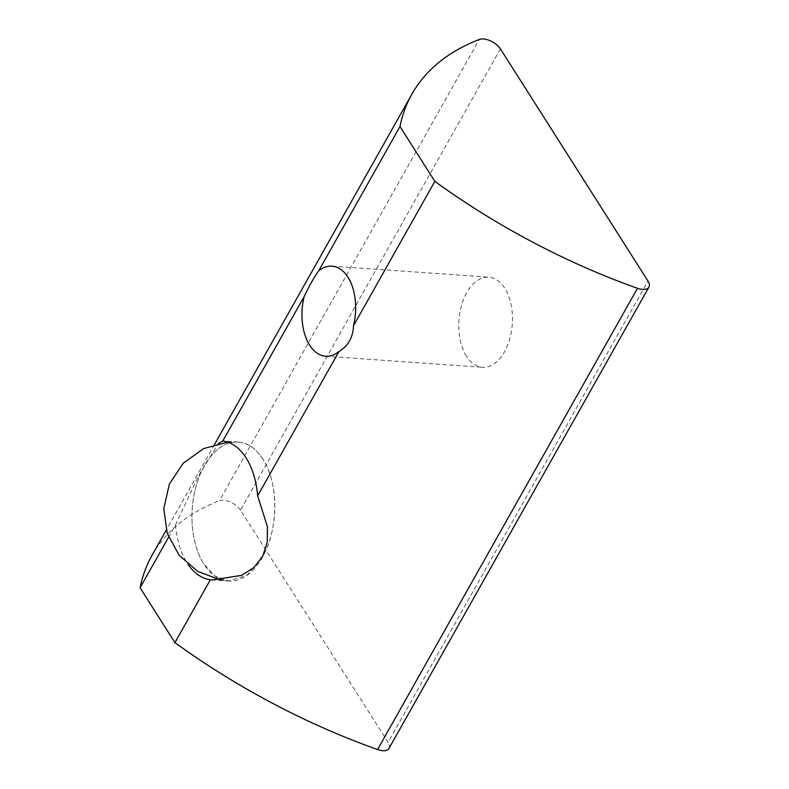 <?xml version="1.0" encoding="UTF-8"?>
<svg xmlns="http://www.w3.org/2000/svg" width="789" height="789" viewBox="0 0 789 789"><rect width="100%" height="100%" fill="white"/><g stroke="black" fill="none" stroke-linecap="round" stroke-linejoin="round"><path stroke-width="0.59" stroke-dasharray="3.94 2.96" d="M466.457 356.214A45.16 26.737 94 0 1 461.486 305.53A45.16 26.737 94 0 1 488.776 277.176A45.16 26.737 94 0 1 504.753 288.241A45.16 26.737 94 0 1 509.714 338.925A45.16 26.737 94 0 1 482.434 367.279A45.16 26.737 94 0 1 466.457 356.214M168.599 537.171L175.503 524.912A69.688 41.255 -86 0 0 187.032 562.813A69.688 41.255 -86 0 0 188.196 564.569M175.503 524.912L198.493 475.836L218.316 443.556M262.924 459.119A69.688 41.255 -86 0 0 238.268 442.047A69.688 41.255 -86 0 0 196.175 485.797A69.688 41.255 -86 0 0 203.828 563.997A69.688 41.255 -86 0 0 228.485 581.069A69.688 41.255 -86 0 0 262.431 557.281A69.688 41.255 -86 0 0 262.924 459.119M500.433 48.898L240.527 510.158L388.08 742.321L647.986 281.062M240.527 510.158A13.926 7.022 29.4 0 0 219.441 500.709L479.347 39.45M389.016 748.376A13.926 7.022 29.4 0 0 388.08 742.321M152.021 555.357A417.923 210.594 -150.6 0 1 219.441 500.709M262.431 557.271L246.76 575.457L228.485 581.039L215.16 576.167L203.838 563.977A69.649 41.235 94 0 1 196.185 485.807A69.649 41.235 94 0 1 238.268 442.077A69.649 41.235 94 0 1 262.915 459.139C278.852 482.986 278.606 529.744 262.431 557.271M331.982 266.14L488.776 277.176M238.268 442.047L222.439 440.933M325.64 356.243L482.434 367.279M214.47 444.523L166.242 530.119M220.762 580.063L228.485 581.039L212.655 579.954M238.268 442.077L227.735 442.136"/><path stroke-width="1.18" d="M304.12 296.654C309.535 285.312 314.377 276.722 318.648 270.893A45.16 26.737 94 0 1 331.982 266.14A45.16 26.737 94 0 1 347.959 277.205A45.16 26.737 94 0 1 353.502 325.729C352.979 337.406 348.136 345.996 338.974 351.499A45.16 26.737 94 0 1 325.64 356.243A45.16 26.737 94 0 1 309.663 345.178A45.16 26.737 94 0 1 304.12 296.654L222.794 440.992A69.688 41.255 94 0 1 246.129 457.936A69.688 41.255 94 0 1 257.648 495.837L267.451 526.805L267.224 542.221L262.707 556.186L253.89 567.528L241.759 575.309L212.655 579.954L210.357 579.757L174.931 642.631L140.077 587.785A417.923 210.594 -150.6 0 1 152.021 555.357L166.242 530.119M218.316 443.556L222.794 440.992M318.648 270.893L399.984 126.526L434.838 181.371A417.923 210.594 -150.6 0 0 637.492 288.291A13.926 7.022 -150.6 0 0 648.923 287.117A13.926 7.022 -150.6 0 0 647.986 281.062L500.433 48.898A13.926 7.022 -150.6 0 0 479.347 39.45A417.923 210.594 -150.6 0 0 411.927 94.098L214.47 444.523M399.984 126.526A417.923 210.594 -150.6 0 1 411.927 94.098M637.492 288.291L377.586 749.55A13.926 7.022 29.4 0 0 389.016 748.376L648.923 287.117M377.586 749.55A417.923 210.594 -150.6 0 1 174.931 642.631M338.974 351.499L257.648 495.837M434.838 181.371L353.502 325.729M140.077 587.785L168.599 537.171M188.196 564.569A69.688 41.255 -86 0 0 210.357 579.757M227.735 442.136L203.582 448.596L183.216 463.232L169.349 484.14L163.787 508.609L167.238 533.413L179.133 555.259L197.743 571.404L220.762 580.063"/></g></svg>

